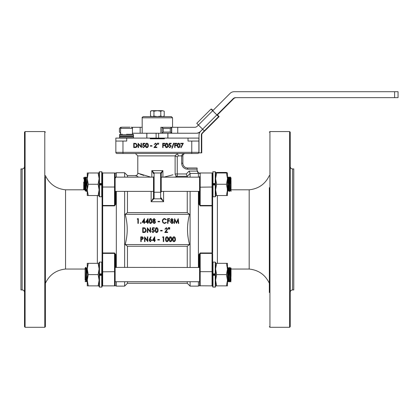 <?xml version="1.0" encoding="UTF-8"?>
<svg xmlns="http://www.w3.org/2000/svg" width="419" height="419" viewBox="0 0 419 419"><rect width="100%" height="100%" fill="white"/><g stroke="black" fill="none" stroke-linecap="round" stroke-linejoin="round"><path stroke-width="0.63" d="M160.629 198.36A0.592 0.419 0 0 0 161.221 197.941L163.593 201.722L160.629 198.36L160.629 172.989L162.918 170.617L161.221 173.513L161.221 191.672M174.985 155.884L177.457 153.605L178.342 155.884L177.263 156.868L174.985 155.884L137.793 155.884L135.421 153.511M126.721 138.092L126.721 141.056L122.966 141.056L122.966 152.322L191.766 152.322L191.766 153.511L197.695 153.511L117.032 153.511A1.184 1.184 0 0 1 115.848 152.322L115.848 138.092L150.248 138.092L150.248 138.804L164.484 138.804L164.484 138.092L198.884 138.092L198.884 152.322A1.184 1.184 0 0 1 197.695 153.511A1.184 1.184 0 0 0 198.884 152.322A1.184 1.184 0 0 1 197.695 153.511M153.511 184.26L153.511 191.672M124.626 177.143L124.626 172.728L116.32 172.728L116.32 177.143M187.256 281.715L187.256 283.281L127.47 283.281L124.626 286.13L116.32 286.13L116.32 281.715M187.256 191.378L187.256 212.611L127.47 212.611L127.47 191.378M127.47 177.143L127.47 175.577L124.626 172.728M124.626 286.13L124.626 281.715M124.626 267.479L124.626 191.378M127.47 283.281L127.47 281.715M127.47 267.479L127.47 246.246L187.256 246.246L189.571 244.555L125.161 244.555L127.47 246.246M127.47 212.611L125.161 214.303C127.91 224.369 127.91 234.457 125.161 244.555M198.407 281.715L198.407 286.13L190.106 286.13L190.106 281.715M163.913 177.143L172.968 174.786M143.743 175.456L140.166 174.189M139.04 173.733L137.982 173.283M137.793 155.884L137.793 173.204L150.814 177.143M198.884 141.056L188.005 141.056L188.005 138.092M166.055 219.818L164.583 219.027C163.436 219.184 162.839 219.855 162.792 221.038C162.844 222.232 163.447 222.903 164.609 223.039L166.055 222.248L166.38 222.531L164.588 223.526L162.891 222.699L162.368 221.007C162.425 219.546 163.169 218.723 164.583 218.54L166.38 219.53L166.055 219.818M125.161 214.303L189.571 214.303C186.822 224.369 186.822 234.457 189.571 244.555M152.134 231.283L153.014 232.136L154.019 230.932L153.035 229.884L152.134 230.131L152.563 227.758L154.323 227.758L154.323 228.245L152.909 228.245L152.684 229.497L153.165 229.397L154.449 230.953L152.987 232.624L151.709 231.283L152.134 231.283M198.407 177.143L198.407 172.728L197.103 170.606M198.407 267.479L198.407 191.378M116.32 267.479L116.32 191.378M122.966 141.056L115.848 141.056M137.903 176.457L135.421 175.577L127.47 175.577M135.725 175.687L136.049 175.807M187.256 177.143L187.251 176.31L177.263 176.31L174.686 177.143M187.256 176.326L190.106 173.445L187.256 176.326M190.106 267.479L190.106 191.378M190.106 177.143L190.106 173.445L189.121 171.083L197.103 171.083L197.103 169.171L187.612 169.171A5.929 5.929 0 0 1 181.684 163.237L181.684 155.884C181.909 154.454 183.093 153.663 185.24 153.511C183.81 153.663 183.019 154.454 182.867 155.884L182.867 163.237A4.745 4.745 0 0 0 187.612 167.982L197.103 167.982L197.103 169.171M187.256 212.611L189.571 214.303M187.256 267.479L187.256 246.246M153.511 197.941A0.592 0.419 0 0 0 154.103 198.36L151.139 201.722L153.511 197.941L153.511 176.844M160.629 172.989A0.592 0.592 0 0 1 161.221 173.586A0.592 0.592 0 0 0 160.629 172.989L154.103 172.989L154.103 198.36M161.221 176.844L161.221 173.513A0.592 0.581 -0 0 0 160.645 172.932M177.263 156.868L177.263 173.969L175.111 173.969A2.373 2.126 -109.7 0 0 177.263 176.31L177.263 173.969L186.272 173.969L187.251 176.31M197.103 171.083L198.407 173.429L190.1 173.429M154.082 172.932A0.592 0.581 0 0 0 153.511 173.513L151.809 170.617L154.103 172.989A0.592 0.592 0 0 0 153.511 173.586M153.454 198.334A0.592 0.409 17.2 0 0 154.03 198.826L160.697 198.826A0.592 0.409 -17.2 0 0 161.278 198.334M137.233 219.147L137.484 218.66L138.328 218.66L138.328 223.406L137.903 223.406L137.903 219.147L137.233 219.147M140.444 223.07L140.779 222.678L141.114 223.07L140.779 223.468L140.444 223.07M142.072 222.311L144.445 218.54L144.445 221.824L144.932 221.824L144.932 222.311L144.445 222.311L144.445 223.406L144.021 223.406L144.021 222.311L142.072 222.311M142.884 221.824L144.021 221.824L144.021 219.954L142.884 221.824M145.592 222.311L147.965 218.54L147.965 221.824L148.446 221.824L148.446 222.311L147.965 222.311L147.965 223.406L147.535 223.406L147.535 222.311L145.592 222.311M146.404 221.824L147.535 221.824L147.535 219.954L146.404 221.824M150.515 223.526C149.421 223.149 148.949 222.321 149.106 221.038C148.949 219.75 149.415 218.917 150.515 218.54C151.62 218.912 152.107 219.745 151.966 221.038C152.107 222.327 151.62 223.154 150.515 223.526M149.531 221.033L150.526 223.039L151.385 222.227L151.542 221.033L150.526 219.027L149.531 221.033M154.051 219.027L153.228 219.766L154.066 220.546L154.873 219.755L154.051 219.027M155.297 219.771L154.705 220.761L155.48 222.023L155.161 223.008L154.045 223.526L152.621 222.065L153.412 220.761L152.804 219.755L154.072 218.54L155.297 219.771M154.072 221.033L153.05 222.075L154.051 223.039L155.056 222.033L154.072 221.033M158.01 221.824L158.01 221.337L159.655 221.337L159.655 221.824L158.01 221.824M167.584 223.406L167.584 218.66L169.653 218.66L169.653 219.147L168.014 219.147L168.014 220.609L169.653 220.609L169.653 221.096L168.014 221.096L168.014 223.406L167.584 223.406M171.863 219.027L171.041 219.766L171.874 220.546L172.686 219.755L171.863 219.027M173.11 219.771L172.518 220.761L173.293 222.023L172.974 223.008L171.858 223.526L170.433 222.065L171.224 220.761L170.617 219.755L171.884 218.54L173.11 219.771M171.884 221.033L170.858 222.075L171.863 223.039L172.869 222.033L171.884 221.033M174.503 223.406L174.074 223.406L174.618 218.66L176.415 222.557L178.211 218.66L178.756 223.406L178.326 223.406L177.934 220.001L176.519 223.406L174.891 220.001L174.503 223.406M144.042 232.503L142.732 232.503L142.732 227.758L144.927 227.926L146.2 230.188C146.179 231.649 145.461 232.425 144.042 232.503M143.157 232.016L144.791 231.896L145.77 230.188L144.696 228.376L143.157 228.245L143.157 232.016M147.766 232.503L147.341 232.503L147.341 227.758L150.138 231.309L150.138 227.758L150.568 227.758L150.568 232.503L147.766 228.957L147.766 232.503M156.57 232.624C155.475 232.246 155.009 231.414 155.166 230.131C155.009 228.847 155.475 228.015 156.57 227.632C157.68 228.009 158.162 228.837 158.026 230.131C158.167 231.419 157.68 232.252 156.57 232.624M155.59 230.131L156.586 232.136L157.444 231.319L157.596 230.131L156.586 228.119L155.59 230.131M160.556 230.921L160.556 230.434L162.195 230.434L162.195 230.921L160.556 230.921M166.28 228.119L165.337 229.214L164.908 229.214L166.301 227.632L167.584 229.057L165.762 232.016L167.647 232.016L167.647 232.503L164.787 232.503L167.16 229.083L166.28 228.119M169.763 227.632L169.7 229.093L169.402 229.093L169.339 227.632L169.763 227.632M168.731 227.632L168.668 229.093L168.37 229.093L168.302 227.632L168.731 227.632M140.794 241.595L140.794 236.85L142.554 236.924L143.35 238.123L142.544 239.328L141.224 239.406L141.224 241.595L140.794 241.595M141.224 237.337L141.224 238.919L141.905 238.93L142.926 238.123L141.936 237.337L141.224 237.337M144.979 241.595L144.555 241.595L144.555 236.85L147.352 240.406L147.352 236.85L147.781 236.85L147.781 241.595L144.979 238.05L144.979 241.595M149.51 238.893L150.751 236.73L151.097 237.002L150.007 238.914L150.426 238.856L151.599 240.265L150.301 241.716L149.044 240.27L149.51 238.893M150.321 239.343L149.473 240.291L150.321 241.229L151.175 240.291L150.321 239.343M152.38 240.501L154.752 236.73L154.752 240.014L155.239 240.014L155.239 240.501L154.752 240.501L154.752 241.595L154.323 241.595L154.323 240.501L152.38 240.501M153.192 240.014L154.323 240.014L154.323 238.139L153.192 240.014M157.769 240.014L157.769 239.527L159.409 239.527L159.409 240.014L157.769 240.014M162.609 237.337L162.865 236.85L163.703 236.85L163.703 241.595L163.279 241.595L163.279 237.337L162.609 237.337M166.924 241.716C165.83 241.339 165.364 240.506 165.521 239.223C165.358 237.94 165.83 237.107 166.924 236.73C168.035 237.102 168.517 237.934 168.375 239.223C168.517 240.516 168.035 241.344 166.924 241.716M165.945 239.223L166.94 241.229L167.799 240.417L167.951 239.223L166.94 237.217L165.945 239.223M170.439 241.716C169.349 241.339 168.878 240.506 169.035 239.223C168.878 237.94 169.344 237.107 170.439 236.73C171.549 237.102 172.036 237.934 171.895 239.223C172.036 240.516 171.549 241.344 170.439 241.716M169.459 239.223L170.454 241.229L171.313 240.417L171.465 239.223L170.454 237.217L169.459 239.223M173.958 241.716C172.864 241.339 172.392 240.506 172.549 239.223C172.392 237.94 172.858 237.107 173.958 236.73C175.063 237.102 175.551 237.934 175.409 239.223C175.551 240.516 175.069 241.344 173.958 241.716M172.974 239.223L173.969 241.229L174.833 240.417L174.985 239.223L173.969 237.217L172.974 239.223M135.075 147.551L133.75 147.551L133.75 143.282L135.971 143.434L137.254 145.472C137.175 146.844 136.447 147.54 135.075 147.551M134.132 147.116L135.845 147.006L136.872 145.472L135.746 143.837L134.132 143.722L134.132 147.116M138.516 147.551L138.134 147.551L138.134 143.282L141.035 146.645L141.035 143.282L141.418 143.282L141.418 147.551L138.516 144.199L138.516 147.551M143.057 143.282L144.812 143.282L144.812 143.722L143.356 143.722L143.13 144.843L143.633 144.759L144.974 146.158L143.487 147.661L142.182 146.456L143.508 147.226L144.592 146.142L143.56 145.199L142.622 145.419L143.057 143.282M146.839 147.661C145.765 147.378 145.288 146.629 145.414 145.419C145.288 144.204 145.765 143.455 146.839 143.172C147.928 143.45 148.42 144.199 148.316 145.419C148.42 146.634 147.928 147.383 146.839 147.661M145.796 145.419L146.854 147.226L147.771 146.493L147.933 145.419L146.854 143.612L145.796 145.419M150.342 146.131L150.342 145.692L151.982 145.692L151.982 146.131L150.342 146.131M155.491 143.612L154.119 144.597L155.512 143.172L156.8 144.44L154.868 147.116L156.858 147.116L156.858 147.551L153.951 147.551L156.418 144.476L155.491 143.612M158.77 143.172L158.445 144.487L158.387 143.172L158.77 143.172M157.623 143.172L157.298 144.487L157.24 143.172L157.623 143.172M162.713 147.551L162.713 143.282L164.793 143.282L164.793 143.722L163.096 143.722L163.096 145.032L164.793 145.032L164.793 145.472L163.096 145.472L163.096 147.551L162.713 147.551M166.605 147.661C165.531 147.378 165.055 146.629 165.175 145.419C165.049 144.204 165.526 143.455 166.605 143.172C167.694 143.45 168.187 144.199 168.077 145.419C168.187 146.634 167.694 147.383 166.605 147.661M165.563 145.419L166.615 147.226L167.532 146.493L167.694 145.419L166.615 143.612L165.563 145.419M169.391 143.282L171.146 143.282L171.146 143.722L169.69 143.722L169.465 144.843L169.967 144.759L171.308 146.158L169.821 147.661L168.517 146.456L169.842 147.226L170.926 146.142L169.894 145.199L168.957 145.419L169.391 143.282M173.586 143.172L173.99 143.172L172.204 148.153L171.8 148.153L173.586 143.172M174.702 147.551L174.702 143.282L176.781 143.282L176.781 143.722L175.084 143.722L175.084 145.032L176.781 145.032L176.781 145.472L175.084 145.472L175.084 147.551L174.702 147.551M178.594 147.661C177.52 147.378 177.043 146.629 177.169 145.419C177.043 144.204 177.515 143.455 178.594 143.172C179.683 143.45 180.175 144.199 180.07 145.419C180.175 146.634 179.683 147.383 178.594 147.661M177.551 145.419L178.609 147.226L179.526 146.493L179.683 145.419L178.609 143.612L177.551 145.419M180.725 143.722L180.725 143.282L183.354 143.282L181.108 147.661L180.778 147.478L182.705 143.722L180.725 143.722M146.88 133.226L146.88 138.092M156.104 133.226L156.104 138.092M158.628 133.226L158.628 138.092M167.846 133.226L167.846 138.092M87.44 176.499L87.257 172.989L88.268 172.989L87.257 178.625L88.268 184.26L87.257 189.896L88.268 195.532L87.257 195.532L87.257 172.989M99.12 189.896L99.12 178.625L98.114 184.26L99.12 189.896L98.114 195.532L88.268 195.532M99.12 172.989L88.268 172.989M98.114 184.26L88.268 184.26M98.114 172.989L99.12 178.625M98.114 195.532L99.12 195.532M98.114 285.868L99.12 285.868L99.12 268.961L98.114 274.597L99.12 280.232L98.114 285.868L87.257 285.868L87.257 280.232L88.268 285.868M87.257 263.326L88.268 263.326L87.257 268.961L88.268 274.597L87.257 280.232L87.257 263.326M102.089 259.56L102.089 273.885A0.356 0.356 0 0 1 101.733 274.241L99.476 274.241A0.356 0.356 0 0 1 99.12 273.885L99.12 262.435L99.12 263.326L88.268 263.326M98.114 274.597L88.268 274.597M98.114 263.326L99.12 268.961M101.759 184.617L101.733 183.904L99.476 183.904A0.356 0.356 0 0 1 99.12 183.548L99.12 172.099L99.476 171.748L99.476 183.527L101.733 183.527L101.733 171.748L99.476 171.748L99.12 172.099M101.733 184.26L101.733 184.994L102.089 184.973L102.089 196.417L101.733 196.773L101.733 184.994L99.476 184.994L99.476 184.617L101.733 184.617A0.356 0.356 0 0 1 102.089 184.973L102.089 173.586L102.681 172.989L102.681 205.472L114.544 205.472L114.544 172.989L102.681 172.989L102.089 173.586M99.12 184.973L99.476 184.994L99.476 196.773L99.12 196.417L99.12 184.973A0.356 0.356 0 0 1 99.476 184.617M102.089 172.099L101.733 171.748L102.089 172.099L102.089 184.26M101.733 183.904A0.356 0.356 0 0 0 102.089 183.548L101.733 183.527L101.733 183.904A0.356 0.356 0 0 0 102.089 183.548M101.733 274.953L101.733 275.33L102.089 275.309L102.089 286.753L101.733 287.109L101.733 275.33L99.476 275.33L99.476 274.953L101.733 274.953A0.356 0.356 0 0 1 102.089 275.309L102.089 253.537L102.681 253.385L102.681 285.868L102.089 285.271L102.681 285.868L114.544 285.868L114.544 271.68L102.089 271.831M99.12 275.309L99.476 275.33L99.476 287.109L99.12 286.753L99.12 275.309A0.356 0.356 0 0 1 99.476 274.953M164.484 138.092L150.248 138.092M164.484 138.511L150.248 138.736M196.773 123.317L211.029 109.06L212.663 110.736L198.407 124.993L196.773 123.317L211.029 109.06L212.842 110.616L211.564 109.06L213.004 110.454M198.407 124.993L202.602 129.188L216.859 114.932L218.577 116.608L204.32 130.864L202.068 133.19L202.461 133.19L219.116 116.608L217.451 114.906M201.764 152.867L201.764 134.871L201.371 134.871L201.371 152.867L201.764 152.867M218.577 116.608L219.111 116.608L204.854 130.864M216.859 114.932L212.663 110.736M217.414 114.932L216.922 114.932L212.726 110.736M204.32 130.864L202.602 129.188M202.66 129.246L200.738 131.168A5.929 5.929 -90 0 0 198.999 135.358L198.999 152.867L201.371 152.867M202.461 133.19A2.373 2.373 -90 0 0 201.764 134.871M201.371 134.871A2.373 2.373 90 0 1 202.068 133.19M217.152 114.932L223.777 108.322L217.189 114.932M143.371 116.618L171.361 116.618L172.549 117.807L142.182 117.807C141.879 117.519 142.277 117.121 143.366 116.618M142.182 117.807L142.182 133.226L160.875 133.226L160.875 127.297L177.745 127.297L177.745 133.226L196.165 133.226A5.929 5.929 -90 0 0 200.355 131.487L202.628 129.214M162.41 127.297L171.491 127.297L170.287 128.481L163.29 128.481L163.29 132.043L162.122 133.226L160.875 133.226M132.456 133.226L140.166 133.226L140.166 127.297L142.182 127.297M199.847 132.31A5.929 5.929 90 0 1 196.673 133.226L196.165 133.226M177.745 133.226L171.711 133.226L171.711 127.297M163.29 132.043L170.287 132.043L171.711 133.226M171.491 127.297L171.491 133.226L162.122 133.226L162.122 127.297L163.29 128.481M142.182 133.226L140.166 133.226M169.145 133.226L167.919 133.226L167.919 138.092M216.885 114.958L233.158 98.685A3.556 3.556 90 0 1 235.672 97.643L394.609 97.643L394.609 91.709L234.2 91.709A5.929 5.929 -90 0 0 230.005 93.447L212.695 110.763M198.433 125.024L197.208 126.255A3.556 3.556 90 0 1 194.688 127.297L177.745 127.297M236.185 97.643A3.556 3.556 -90 0 0 233.671 98.685L233.158 98.685M217.142 115.215L233.671 98.685M394.609 97.643L398.05 97.643L398.05 91.709L394.609 91.709M120.609 133.226L119.441 132.064L119.441 128.46L120.609 127.297L121.259 127.297M131.786 127.297L140.166 127.297M164.211 111.218L162.499 110.689L164.211 111.218L164.211 116.089L162.499 116.618L160.791 116.089L157.366 116.618L153.941 116.089L152.228 116.618L150.515 116.089L152.228 116.618M160.791 111.218L157.366 110.689L162.499 110.689L160.791 111.218L160.791 116.089M150.515 111.218L151.432 110.689L157.366 110.689L153.941 111.218L152.228 110.689L150.515 111.218L150.515 116.089L151.432 116.618M153.941 111.218L153.941 116.089M131.267 127.177C132.367 127.706 132.76 128.099 132.456 128.361L120.593 128.361C120.284 128.099 120.677 127.706 121.777 127.177L129.948 127.177M126.522 127.177L124.81 127.177M126.522 134.295L133.163 134.295L133.52 134.651L119.604 134.651A0.356 0.356 0 0 1 119.949 134.295L122.421 134.295M122.421 136.191L119.949 136.191A0.356 0.356 0 0 1 119.593 135.835L133.52 135.835L133.163 136.191L119.949 136.191L133.163 136.191L133.52 136.547L119.604 136.552A0.356 0.356 0 0 1 119.949 136.191L122.421 136.191M119.604 137.731L133.52 137.736L133.163 138.092M119.949 138.092L119.949 138.092A0.356 0.356 0 0 1 119.593 137.736L119.604 137.736A0.356 0.351 -90 0 0 119.954 138.092M45.388 177.007L45.388 326.7L44.791 327.291L44.791 131.566L45.388 132.158M25.103 327.291L24.506 326.7L24.506 132.158L25.103 131.566L25.103 327.291L44.791 327.291M115.728 191.378L115.728 204.247L114.544 205.876L102.681 205.876L102.681 205.472L102.089 205.32L102.089 253.537M102.089 205.624L102.089 253.233M115.136 266.887L115.136 282.306M24.506 166.327L24.506 187.681M45.388 281.851L45.388 292.53M45.388 175.577C49.452 184.077 56.177 188.822 65.553 189.807L65.553 269.05L85.879 269.05M22.134 168.93L20.95 168.93L20.95 289.927L22.134 289.927L22.134 168.93C23.579 168.789 24.37 167.998 24.506 166.558M102.089 205.32L102.089 187.021L115.136 187.021L115.136 203.985L114.544 205.876M115.136 191.97L115.136 199.297M115.136 173.948L115.136 187.021M115.136 271.831L114.544 271.68L114.544 253.385L115.136 254.872L115.136 284.91M102.089 206.122L102.681 205.876L102.681 252.982L114.544 252.982L115.728 254.611A0.592 0.267 0 0 0 115.136 254.872M199.596 267.479L115.136 267.385M115.728 204.247A0.592 0.267 0 0 1 115.136 203.985M289.629 131.566L269.936 131.566L269.936 327.291L289.629 327.291L289.629 131.566L290.22 132.158L290.22 326.7L290.22 166.327M269.344 292.53L269.344 187.681M212.643 274.597L212.643 284.91M212.643 184.26L212.643 184.973A0.356 0.356 0 0 1 212.999 184.617L215.251 184.617A0.356 0.356 0 0 1 215.607 184.973L215.607 196.417L215.251 196.773L215.251 184.994L212.999 184.994L212.999 183.904A0.356 0.356 0 0 1 212.643 183.548L212.643 173.676M199.596 284.91L199.596 254.872A0.592 0.267 180 0 0 198.999 254.611L200.188 252.982L212.051 252.982L212.051 205.876L200.188 205.876L198.999 204.247L198.999 191.378M212.643 252.736L212.643 229.429L212.643 252.736L212.051 252.982L212.051 253.385L200.188 253.385L199.596 254.872M198.999 204.247A0.592 0.267 0 0 0 199.596 203.985L199.596 176.551M199.596 191.97L199.596 184.26M269.344 283.281C265.274 274.78 258.554 270.035 249.179 269.05L249.179 189.807L231.026 189.807M292.593 289.927L293.777 289.927L293.777 168.93L292.593 168.93L292.593 289.927C291.153 290.063 290.362 290.854 290.22 292.3M199.596 187.021L200.188 187.178L200.188 172.989L198.407 173.084L198.407 173.429M199.596 203.985L200.188 205.472L200.188 187.178L212.643 187.021L212.643 229.429L212.643 191.97M212.643 253.537L212.643 271.831L212.051 271.68L212.051 253.385L212.643 253.537M212.643 286.753L212.643 275.309A0.356 0.356 0 0 1 212.999 274.953L215.251 274.953L215.251 275.33L212.999 275.33L212.999 287.109L212.643 286.753L212.643 282.306L212.643 285.182M199.596 274.597L199.596 259.56M290.22 271.177L290.22 259.56M269.344 281.851L269.344 271.177M226.464 195.532L227.47 195.532L227.47 178.625L226.464 184.26L227.47 189.896L226.464 195.532L215.607 195.532L215.607 189.896L216.613 195.532M215.607 172.989L216.613 172.989L215.607 178.625L216.613 184.26L215.607 189.896L215.633 172.947M226.464 172.989L227.47 178.625L227.47 172.989L216.613 172.989M226.464 184.26L216.613 184.26M215.607 173.037L216.613 172.45L216.429 172.989M227.47 173.037L226.464 172.45L216.613 172.45M226.464 172.45L226.648 172.989M226.464 285.868L227.47 285.868L227.47 268.961L226.464 274.597L227.47 280.232L226.464 285.868L215.607 285.868L215.607 280.232L216.613 285.868M215.251 274.953A0.356 0.356 0 0 1 215.607 275.309L215.607 263.326L216.613 263.326L215.607 268.961L216.613 274.597L215.607 280.232M226.464 263.326L227.47 268.961L227.47 263.326L216.613 263.326M226.464 274.597L216.613 274.597M215.251 184.26L215.251 183.904L212.999 183.904L212.999 183.527L215.251 183.527L215.251 171.748L212.999 171.748L212.999 183.527L212.643 183.548M212.643 196.417L212.643 184.973L212.999 184.994L212.999 196.773L212.643 196.417M215.607 172.099L215.251 171.748L215.607 172.099L215.607 183.548A0.356 0.356 0 0 1 215.251 183.904L215.251 183.527L215.607 183.548A0.356 0.356 0 0 1 215.251 183.904M215.251 262.084L215.607 262.435L215.607 273.885A0.356 0.356 0 0 1 215.251 274.241L212.999 274.241A0.356 0.356 0 0 1 212.643 273.885L212.643 262.435L212.999 262.084L212.999 273.864L215.251 273.864L215.251 262.084L212.999 262.084M215.607 286.753L215.251 287.109L215.251 275.33L215.607 275.309L215.607 285.868M230.078 275.388L230.146 273.691M230.214 271.994L230.361 269.05M230.225 269.05L230.146 270.491M230.078 271.994L230.005 273.806M228.297 275.388L228.365 273.691M228.434 271.994L228.585 269.05M228.444 269.05L228.365 270.491M228.297 271.994L228.224 273.806M230.969 277.2L230.607 269.05M229.549 281.149L229.664 281.715L229.764 281.29M229.664 281.715L229.423 281.275M229.188 277.2L228.826 269.05M227.768 281.149L227.884 281.715L227.983 281.29M227.884 281.715L227.648 281.275M87.257 281.641L87.183 281.238M87 281.427L87.079 281.715M86.136 269.05L86.073 270.135M85.56 281.086L85.45 281.709L85.408 281.238M85.219 281.427L85.303 281.715M85.125 280.154L85.125 270.789L85.764 280.877L85.125 281.427M231.026 269.05L231.026 275.314M227.899 281.709L228.722 280.877L227.952 269.05M86.455 281.086L86.246 280.877L85.45 281.709M85.125 179.934L84.743 177.766L84.167 189.807M84.303 189.807L84.931 177.347M84.863 177.143L85.141 178.038M86.733 177.478L86.628 177.148L86.534 177.677M86.424 179.17L86.036 188.162M85.963 189.482L85.942 189.807M227.58 177.923L227.7 177.148L227.732 177.771M228.187 185.051L228.407 189.807M228.654 177.981L229.492 177.143L229.507 177.771M83.784 189.807L83.7 185.098L83.92 189.807M85.56 189.807L85.534 189.351M85.214 179.039L85.701 189.807M228.79 189.807L228.926 187.262M228.989 185.617L229.35 178.028M229.444 178.62L229.062 187.262M228.994 188.712L228.931 189.807M229.607 177.164L229.607 181.034M83.7 185.098L83.7 182.024M84.853 177.148L84.057 177.981L83.7 177.619L83.7 178.452M83.7 189.807L83.7 188.335M84.057 177.981L84.795 189.807M86.628 177.148L85.837 177.981L85.534 177.677M228.104 186.911L227.92 189.807M85.638 268.93C85.932 263.022 86.23 275.053 86.529 280.264L86.712 281.715L86.387 280.264C86.094 275.053 85.795 263.022 85.502 268.93M85.125 270.789L85.125 268.04L85.822 267.479L86.681 268.37L87.257 278.169M100.377 274.953L100.351 274.241M100.487 274.241L100.518 274.953M213.266 274.953L213.292 274.241M213.428 274.241L213.402 274.953M215.041 274.953L215.073 274.241M215.209 274.241L215.183 274.953M227.47 275.697L228.093 267.479L227.47 278.829M228.025 267.689L228.14 268.93C228.439 274.141 228.737 286.172 229.031 280.264C229.329 275.053 229.622 263.022 229.921 268.93C230.22 274.141 230.513 286.172 230.811 280.264L231.026 275.697L230.811 280.264M230.948 280.264C230.654 286.172 230.356 274.141 230.057 268.93C229.764 263.022 229.465 275.053 229.167 280.264C228.874 286.172 228.575 274.141 228.282 268.93L228.104 267.484L228.926 268.317L228.015 280.877L228.847 281.715L229.031 280.264M228.905 268.317L229.738 267.479L230.707 268.317L229.816 280.877L228.847 281.715M229.806 267.689L229.921 268.93M230.057 268.93L229.884 267.484M86.712 281.715L87.126 275.414M99.12 273.885L101.733 273.864L101.733 262.084L99.476 262.084L99.46 274.953M101.267 274.241L101.241 274.953M229.167 280.264L228.994 281.709M229.79 280.877L230.628 281.715M231.026 278.829L230.775 281.709M230.707 268.317L231.026 275.697L231.026 267.966L230.68 268.317M85.125 268.04L85.125 268.857M86.235 273.78L86.654 268.317M99.528 274.241L99.56 274.953M101.309 274.241L101.34 274.953M214.25 274.241L214.219 274.953M87.147 190.54L86.178 191.378L85.345 190.54L85.125 178.279C85.251 176.551 85.376 176.813 85.502 179.065C85.795 185.02 86.094 196.05 86.387 189.456M85.015 177.148L85.434 177.148L85.638 179.065C85.932 185.02 86.23 196.05 86.529 189.456M99.979 184.617L99.952 183.904M100.089 183.904L100.115 184.617M101.869 183.878L101.896 184.659M213.664 184.617L213.69 183.904M213.826 183.904L213.8 184.617M215.439 184.669L215.471 183.826M215.607 183.883L215.57 184.816M227.25 189.456C227.548 196.05 227.847 185.02 228.14 179.065L228.355 177.143L228.282 179.065C227.983 185.02 227.685 196.05 227.391 189.456M228.491 177.143L229.324 177.981L228.654 188.555L228.434 190.54L227.47 191.378M227.533 191.164L227.47 190.608M228.14 179.065C228.439 172.471 228.737 183.501 229.031 189.456L229.245 191.378L230.214 190.54L231.026 191.378L230.948 189.456C230.654 183.501 230.356 172.471 230.057 179.065C229.764 185.02 229.465 196.05 229.167 189.456C228.874 183.501 228.575 172.471 228.282 179.065M229.031 189.456C229.329 196.05 229.622 185.02 229.921 179.065L230.136 177.143L230.057 179.065M229.313 191.164L229.167 189.456M229.921 179.065C230.22 172.471 230.513 183.501 230.811 189.456L231.026 177.902L230.214 190.54M87.257 178.719L87.068 177.143L86.235 177.981L87.257 190.676M212.768 183.821L212.805 184.674M214.554 183.904L214.58 184.617M214.717 184.617L214.69 183.904M231.026 177.902L230.272 177.143M115.136 177.813L115.66 177.813L115.534 177.143L115.136 177.541M231.026 190.608L231.026 180.615M85.125 180.809L85.125 190.729M85.125 190.786L85.764 185.093M85.837 183.428L86.235 177.981M99.12 183.711L99.167 184.795M100.911 183.904L100.942 184.617M228.434 190.54L228.015 185.093M227.941 183.428L227.47 178.143M214.648 183.904L214.617 184.617M212.873 183.883L212.836 184.653M151.809 177.143L151.809 170.617L162.918 170.617L162.918 177.143M161.221 191.808A0.592 0.419 0 0 1 160.629 192.227L154.103 192.227A0.592 0.419 0 0 1 153.511 191.808M175.111 173.969L175.111 155.91M198.884 152.322L191.766 152.322L191.766 141.056M115.848 152.322L122.966 152.322L122.966 153.511M163.593 191.378L163.593 201.722L151.139 201.722L151.139 191.378M182.867 155.884L178.342 155.884M186.272 173.969L189.121 171.083M181.684 163.237L182.867 163.237A4.745 4.745 0 0 0 187.612 167.982L187.612 169.171M99.476 183.904L99.476 183.527L99.12 183.548M101.958 276.592A0.356 0.351 -0 0 1 102.089 276.865M101.733 274.241L101.733 273.864L102.089 273.885A0.356 0.356 0 0 1 101.733 274.241M119.441 132.043L119.441 128.481M172.549 117.807L172.549 127.297M120.609 127.297L120.609 128.172M170.287 132.043L170.287 128.481M119.593 136.547L119.593 137.736L119.593 136.547A0.356 0.351 -90 0 1 119.954 136.191A0.356 0.351 -90 0 1 119.604 135.835L119.593 134.651A0.356 0.351 -90 0 1 119.954 134.295M119.593 135.835L119.593 134.651M102.089 252.736L102.681 252.982L102.681 253.385L114.544 253.385L114.544 252.982M97.344 263.326L97.344 195.532M115.728 254.611L115.728 267.479M198.407 285.774L212.051 285.868L212.051 271.68L200.188 271.68L200.188 285.868L199.596 285.271M200.188 205.876L200.188 205.472L212.051 205.472L212.051 172.989L212.643 173.586L212.051 172.989L200.188 172.989L199.596 173.586M200.188 252.982L200.188 271.68L199.596 271.831M212.643 205.32L212.051 205.472L212.051 205.876L212.643 206.122M217.388 195.532L217.388 263.326M198.999 267.479L198.999 254.611M215.251 184.617L215.251 184.994L215.607 184.973M212.643 275.309L212.999 275.33L212.999 274.953M215.251 274.241L215.251 273.864L215.607 273.885A0.356 0.356 0 0 1 215.251 274.241M212.999 274.597L212.999 273.864L212.643 273.885M187.256 283.281L190.106 286.13M137.793 173.204C137.652 174.644 136.861 175.435 135.421 175.577M184.334 153.689L185.24 153.511M146.807 133.226L146.807 138.092M101.733 196.773L99.476 196.773M101.733 276.676A0.356 0.356 0 0 0 102.089 276.32M101.733 287.109L99.476 287.109M99.476 262.084L99.12 262.435M101.733 262.084L102.089 262.435M162.122 133.226L162.122 127.297M163.295 116.618L164.211 116.089M132.456 128.361L132.456 134.295M120.593 128.361L120.593 134.295M133.52 134.651L133.52 135.835M133.52 136.547L133.52 137.736M22.134 289.927C23.579 290.063 24.37 290.854 24.506 292.3M115.136 285.271L114.544 285.868L116.32 285.774M65.553 189.807L85.125 189.807M45.388 283.281C49.452 274.78 56.177 270.035 65.553 269.05M25.103 131.566L44.791 131.566M116.32 173.084L114.544 172.989L115.136 173.586M86.015 269.05L86.503 269.05M269.936 131.566L269.344 132.158M212.051 285.868L212.643 285.271L212.051 285.868M230.832 189.807L230.34 189.807M229.052 189.807L227.795 189.807M269.344 175.577C265.274 184.077 258.554 188.822 249.179 189.807M249.179 269.05L230.068 269.05M228.779 269.05L228.287 269.05M289.629 327.291L290.22 326.7M269.936 327.291L269.344 326.7M292.593 168.93C291.153 168.789 290.362 167.998 290.22 166.558M215.251 196.773L212.999 196.773M212.999 171.748L212.643 172.099L212.999 171.748M215.251 287.109L212.999 287.109M229.512 281.709L229.256 281.442M227.737 281.709L227.475 281.442M230.471 280.877L229.675 281.709M87.068 281.709L86.791 281.427M115.136 281.715L199.596 281.715M86.723 281.709L87.545 280.877M87.456 267.484L86.628 268.317M86.565 281.709L85.743 280.877M227.218 281.709L228.041 280.877M227.946 267.484L227.124 268.317M115.136 191.378L153.511 191.378M161.221 191.378L199.596 191.378M115.534 177.143L153.511 177.143M161.221 177.143L199.596 177.143M85.434 177.148L86.256 177.981M228.345 177.148L227.522 177.981M229.235 191.373L228.413 190.54M230.125 177.148L229.303 177.981"/></g></svg>
